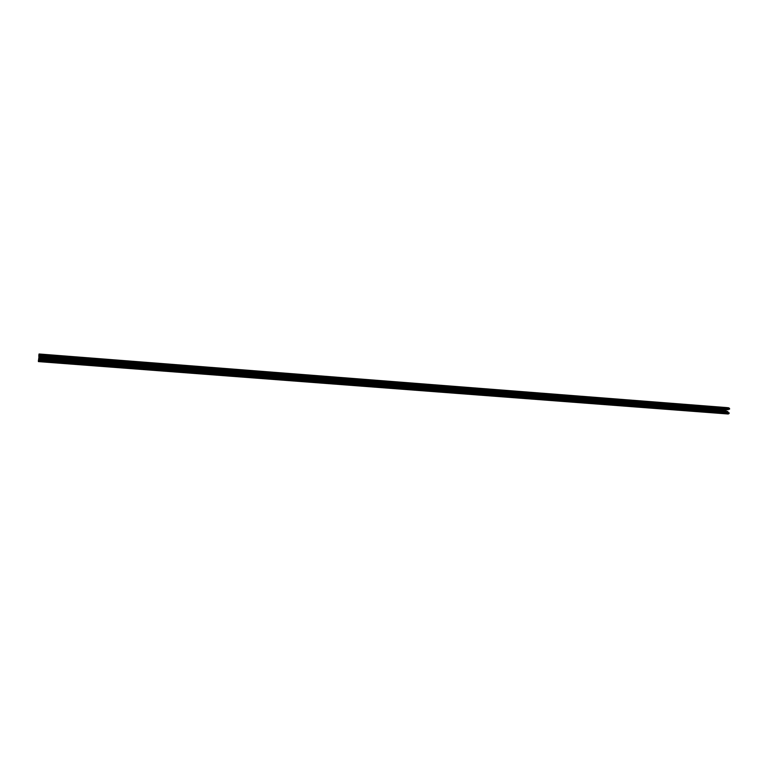 <?xml version="1.0" encoding="UTF-8"?>
<svg xmlns="http://www.w3.org/2000/svg" width="768" height="768" viewBox="0 0 768 768"><rect width="100%" height="100%" fill="white"/><g stroke="black" fill="none" stroke-linecap="round" stroke-linejoin="round"><path stroke-width="1.15" d="M729.6 408.528L729.533 409.19L38.803 355.642L39.12 353.99L727.622 407.664L729.6 408.528L38.861 354.835M728.506 409.104L728.189 409.718L38.861 356.419L38.88 355.882L728.496 409.296M728.074 409.709L38.842 356.928L38.87 356.429M726.134 409.978L726.144 411.283L727.862 411.965M727.786 411.514L38.717 358.637L38.659 359.174L727.968 411.974L728.275 412.8M38.4 360.941L38.458 360.134L729.178 412.867L728.314 414.01L38.419 361.603L38.4 360.941L729.11 413.53M728.112 412.579L38.544 360.134M728.189 412.474L38.582 359.894M38.65 359.174L38.582 359.75M39.014 356.947L38.717 358.637M728.438 409.171L38.88 355.882M728.918 407.837L38.986 354.077M726.144 411.283L38.88 358.522M726 410.938L38.928 358.109M726.067 410.189L38.995 357.206"/></g></svg>
